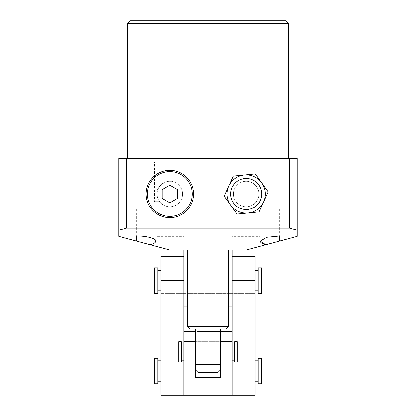 <?xml version="1.0" encoding="UTF-8"?>
<svg xmlns="http://www.w3.org/2000/svg" width="416" height="416" viewBox="0 0 416 416"><rect width="100%" height="100%" fill="white"/><g stroke="black" fill="none" stroke-linecap="round" stroke-linejoin="round"><path stroke-width="0.31" stroke-dasharray="2.08 1.56" d="M263.598 201.88A19.1 19.1 0 0 0 244.338 174.98A19.1 19.1 0 0 0 230.672 205.114A19.1 19.1 0 0 0 263.598 201.88M146.11 193.991A23.686 23.686 0 0 0 169.796 217.677A23.686 23.686 0 0 0 193.482 193.991A23.686 23.686 0 0 0 169.796 170.305A23.686 23.686 0 0 0 146.11 193.991M148.148 162.157L176.166 162.157L148.148 162.157L148.148 158.335L148.148 209.274L125.226 209.274L148.148 209.274L125.226 209.274L148.148 209.274L148.148 158.335L125.226 158.335L125.226 209.274L125.226 158.335L176.166 158.335L148.148 158.335M176.166 162.157L176.166 158.335M169.796 181.256C169.083 179.821 155.563 185.219 157.061 193.991C155.563 185.234 169.047 179.826 169.796 181.256L169.796 162.157L154.513 162.157L169.796 162.157M154.513 201.635L159.609 201.635C157.945 199.404 157.097 196.856 157.061 193.991A12.735 12.735 0 0 1 169.796 181.256A12.735 12.735 0 0 1 182.53 193.991A12.735 12.735 0 0 0 169.796 181.256A12.735 12.735 0 0 0 157.061 193.991C157.092 196.846 157.945 199.394 159.609 201.635L154.513 201.635L154.513 162.157M255.117 395.2L255.117 267.852L255.117 280.587L232.196 280.587L232.196 267.852L232.196 293.322L232.196 256.391L232.196 395.2L232.196 331.526L183.804 331.526L183.804 395.2L183.804 256.391M183.804 295.87L183.804 236.376L155.787 236.376L155.787 209.274L155.787 241.155C155.704 242.554 153.842 243.76 150.197 244.769L118.856 236.371L118.856 209.274L118.856 236.033L118.856 209.274L136.687 209.274L118.856 209.274L118.856 158.335L289.5 158.335L289.5 209.274L260.213 209.274L260.213 236.376L232.196 236.376L232.196 295.87L183.804 295.87L183.804 306.056L232.196 306.056L232.196 295.87L232.196 306.056M155.787 209.274L118.856 209.274L155.787 209.274L155.787 236.376M220.735 351.9L220.735 362.092L220.735 351.9M195.265 351.9L195.265 328.978L220.735 328.978L220.735 364.634L220.735 341.713L232.196 341.713L232.196 351.9L232.196 341.713L183.804 341.713L183.804 362.092L183.804 341.713L195.265 341.713L195.265 362.092L195.265 351.9M127.769 158.335L288.231 158.335L127.769 158.335M228.374 250.026L187.626 250.026L228.374 250.026M220.735 369.439L220.735 364.634L195.265 364.634M290.774 158.335L290.774 209.274L267.852 209.274L290.774 209.274L267.852 209.274L290.774 209.274L290.774 158.335L267.852 158.335L267.852 209.274L267.852 158.335L290.774 158.335M255.315 173.904L233.36 176.056L224.25 196.149L237.094 214.079L259.048 211.926L268.154 191.838L255.315 173.904M150.197 244.769L169.796 250.026L246.204 250.026L297.144 236.371L297.144 158.335L289.5 158.335M232.196 250.026L232.196 236.376M289.5 209.274L260.213 209.274L297.144 209.274L260.213 209.274L260.213 236.376M126.5 209.274L126.5 158.335M197.813 372.278L218.187 372.278M228.374 326.435L187.626 326.435M127.769 23.348L288.231 23.348M285.683 20.8L130.317 20.8M220.735 328.978L225.831 328.978M190.169 328.978L195.265 328.978M183.804 236.376L183.804 250.026M187.626 295.87L228.374 295.87M228.374 306.056L187.626 306.056M182.53 193.991A12.735 12.735 0 0 1 169.796 206.726A12.735 12.735 0 0 1 157.061 193.991A12.735 12.735 0 0 0 169.796 206.726A12.735 12.735 0 0 0 182.53 193.991M162.157 198.401L169.796 202.816L177.434 198.401L177.434 189.582L169.796 185.167L162.157 189.582L162.157 198.401M233.47 193.991A12.735 12.735 0 0 1 246.204 181.256A12.735 12.735 0 0 1 258.939 193.991A12.735 12.735 0 0 0 246.204 181.256A12.735 12.735 0 0 0 233.47 193.991A12.735 12.735 0 0 0 246.204 206.726A12.735 12.735 0 0 0 258.939 193.991A12.735 12.735 0 0 1 246.204 206.726A12.735 12.735 0 0 1 233.47 193.991M255.117 280.587L255.117 256.391M255.117 371.004L255.117 383.739L255.117 371.004L232.196 371.004M160.883 395.2L160.883 256.391M183.804 342.987L183.804 360.818M183.804 280.587L183.804 293.322L183.804 280.587L160.883 280.587L160.883 293.322L160.883 280.587M183.804 371.004L183.804 383.739L183.804 358.27L183.804 383.739L183.804 371.004L160.883 371.004L160.883 383.739L160.883 371.004M218.826 331.526L197.174 331.526L218.826 331.526L218.826 395.2L197.174 395.2L218.826 395.2M197.174 331.526L197.174 395.2M232.196 351.9L232.196 362.092L232.196 351.9M183.804 395.2L232.196 395.2L232.196 331.526M220.735 331.526L195.265 331.526L195.265 377.369L220.735 377.369L220.735 331.526M181.256 342.987L181.256 360.818L181.256 342.987M232.196 342.987L232.196 360.818L232.196 342.987M234.744 342.987L234.744 360.818L234.744 342.987M232.196 362.092L232.196 341.713L232.196 362.092L183.804 362.092L232.196 362.092M237.292 362.092L237.292 341.713M234.744 362.092L234.744 341.713M181.256 341.713L181.256 362.092M178.708 362.092L178.708 341.713M157.825 360.818L157.825 381.191L157.825 360.818M160.883 360.818L160.883 381.191L160.883 360.818M255.117 360.818L255.117 381.191L255.117 360.818M258.175 360.818L258.175 381.191L258.175 360.818M255.117 383.739L255.117 358.27L160.883 358.27L160.883 383.739L160.883 358.27L255.117 358.27L255.117 383.739L160.883 383.739L255.117 383.739M258.175 383.739L258.175 358.27M261.487 383.739L261.487 358.27M157.825 358.27L157.825 383.739M154.513 383.739L154.513 358.27M157.825 270.4L157.825 290.774L157.825 270.4M160.883 270.4L160.883 290.774L160.883 270.4M255.117 270.4L255.117 290.774L255.117 270.4M258.175 270.4L258.175 290.774L258.175 270.4M255.117 293.322L255.117 267.852L160.883 267.852L160.883 293.322L160.883 267.852L255.117 267.852L255.117 293.322L160.883 293.322L255.117 293.322M258.175 293.322L258.175 267.852M261.487 293.322L261.487 267.852M157.825 267.852L157.825 293.322M154.513 293.322L154.513 267.852M136.687 209.274L136.687 241.15M279.313 209.274L279.313 241.15M195.265 341.713L220.735 341.713M260.213 209.274L260.213 241.155"/><path stroke-width="0.62" d="M265.304 193.991A19.1 19.1 0 0 1 246.204 213.096A19.1 19.1 0 0 1 227.1 193.991A19.1 19.1 0 0 1 246.204 174.892A19.1 19.1 0 0 1 265.304 193.991A19.1 19.1 0 0 0 246.204 174.892A19.1 19.1 0 0 0 227.1 193.991M147.384 193.991A22.412 22.412 0 0 0 169.796 216.403A22.412 22.412 0 0 0 192.208 193.991A22.412 22.412 0 0 0 169.796 171.579A22.412 22.412 0 0 0 147.384 193.991M193.482 193.991A23.686 23.686 0 0 1 169.796 217.677A23.686 23.686 0 0 1 146.11 193.991A23.686 23.686 0 0 1 169.796 170.305A23.686 23.686 0 0 1 193.482 193.991M118.856 236.033L118.856 236.371L150.197 244.769C153.842 243.76 155.704 242.554 155.787 241.155C156.64 238.623 146.136 235.804 136.687 236.033L118.856 236.033L118.856 158.335L126.5 158.335L126.5 228.186L289.5 228.186L289.5 158.335L126.5 158.335M127.769 23.348L130.317 20.8L285.683 20.8L288.231 23.348L127.769 23.348L127.769 158.335M228.374 326.435L225.831 328.978L190.169 328.978L187.626 326.435L228.374 326.435L228.374 250.026M288.231 23.348L288.231 158.335M187.626 326.435L187.626 250.026M195.265 364.634L220.735 364.634L220.735 369.73L218.187 372.278L197.813 372.278L195.265 369.73M255.315 173.904L233.36 176.056L224.25 196.149L237.094 214.079L259.048 211.926L268.154 191.838L255.315 173.904M150.197 244.769L169.796 250.026L246.204 250.026L265.803 244.769C262.158 243.76 260.296 242.554 260.213 241.155L265.803 244.769L297.144 236.371L297.144 230.235L289.5 228.186M289.5 158.335L297.144 158.335L297.144 230.235M232.196 256.391L255.117 256.391L255.117 280.587L232.196 280.587L232.196 341.713L220.735 341.713L220.735 328.978M195.265 328.978L195.265 341.713L183.804 341.713L183.804 331.526L195.265 331.526L195.265 377.369L220.735 377.369L220.735 331.526L232.196 331.526M126.5 228.186L118.856 230.235M297.144 236.033L279.313 236.033L266.76 237.297L260.213 241.155M183.804 250.026L183.804 295.87L187.626 295.87M228.374 295.87L232.196 295.87L232.196 250.026M187.626 306.056L183.804 306.056L183.804 295.87M232.196 306.056L228.374 306.056M162.157 198.401L169.796 202.816L177.434 198.401L177.434 189.582L169.796 185.167L162.157 189.582L162.157 198.401M255.117 280.587L255.117 395.2L183.804 395.2L183.804 341.713M160.883 371.004L160.883 395.2L183.804 395.2L183.804 371.004L160.883 371.004L160.883 256.391L183.804 256.391L183.804 342.987L181.256 342.987M181.256 360.818L183.804 360.818L183.804 371.004M232.196 395.2L232.196 341.713M181.256 362.092L181.256 341.713L178.708 341.713L178.708 362.092L181.256 362.092M232.196 360.818L234.744 360.818M232.196 342.987L234.744 342.987M237.292 341.713L237.292 362.092L234.744 362.092L234.744 341.713L237.292 341.713M157.825 383.739L157.825 358.27L154.513 358.27L154.513 383.739L157.825 383.739M157.825 381.191L160.883 381.191M157.825 360.818L160.883 360.818M261.487 358.27L261.487 383.739L258.175 383.739L258.175 358.27L261.487 358.27M255.117 381.191L258.175 381.191M255.117 360.818L258.175 360.818M157.825 293.322L157.825 267.852L154.513 267.852L154.513 293.322L157.825 293.322M157.825 290.774L160.883 290.774M157.825 270.4L160.883 270.4M261.487 267.852L261.487 293.322L258.175 293.322L258.175 267.852L261.487 267.852M255.117 290.774L258.175 290.774M255.117 270.4L258.175 270.4M230.667 193.991A15.538 15.538 0 0 0 246.204 209.529A15.538 15.538 0 0 0 261.742 193.991A15.538 15.538 0 0 0 246.204 178.454A15.538 15.538 0 0 0 230.667 193.991M136.687 236.033L136.687 241.15M279.313 236.033L279.313 241.15M255.117 371.004L232.196 371.004M183.804 280.587L160.883 280.587"/></g></svg>
